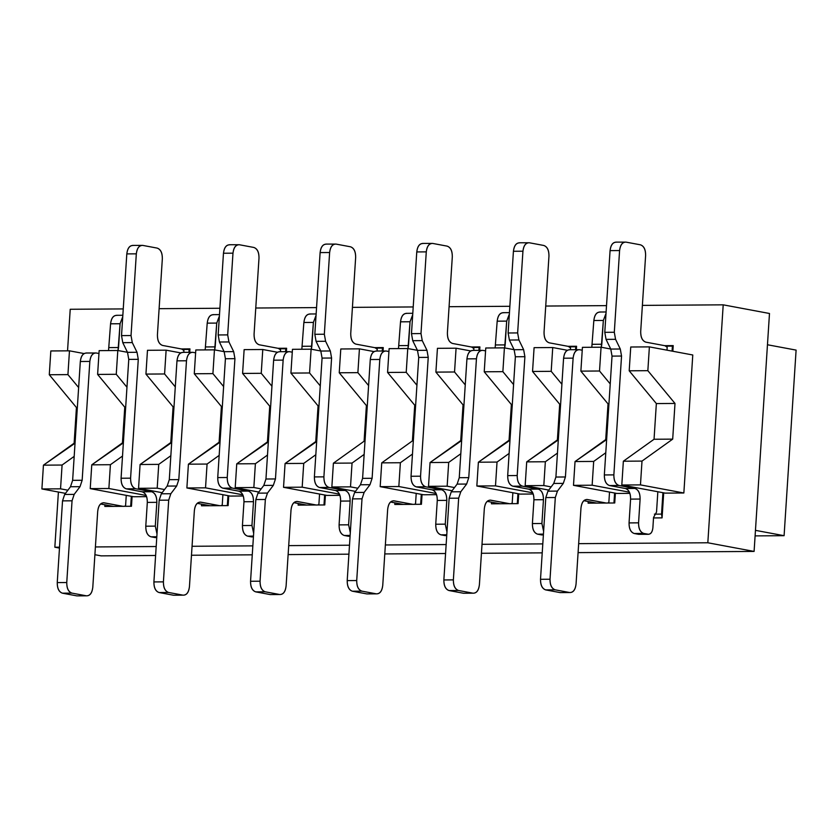 <?xml version="1.0" encoding="UTF-8"?>
<svg xmlns="http://www.w3.org/2000/svg" width="838" height="838" viewBox="0 0 838 838"><rect width="100%" height="100%" fill="white"/><g stroke="black" fill="none" stroke-linecap="round" stroke-linejoin="round"><path stroke-width="1.26" d="M683.85 492.995L640.462 484.888L621.817 485.013L665.204 493.121L683.85 492.995L692.775 354.987L649.387 346.88L692.775 354.987L683.85 492.995L665.204 493.121L621.817 485.013L623.357 461.214L654.049 439.259L656.353 403.57L629.202 370.805L630.742 347.005L649.387 346.88L647.847 370.679L674.999 403.445L672.694 439.133L642.002 461.089L640.462 484.888L683.85 492.995M610.755 349.017L601.066 347.215L599.526 371.004L610.232 383.93L599.526 371.004L601.066 347.215L610.755 349.017M605.78 452.761L593.681 461.424L592.141 485.212L629.38 492.168L592.141 485.212L573.496 485.338L616.873 493.446L629.862 493.362L616.873 493.446L573.496 485.338L575.036 461.549L605.727 439.583L608.032 403.895L580.881 371.129L582.42 347.341L601.066 347.215L582.42 347.341L580.881 371.129L599.526 371.004L580.881 371.129L608.032 403.895L608.943 403.895L608.032 403.895L605.727 439.583L606.639 439.583L575.036 461.549L593.681 461.424L605.78 452.761M588.098 503.156L614.736 502.978L615.375 493.163L614.736 502.978L588.098 503.156L588.203 501.522L588.098 503.156M567.368 350.274L552.734 347.54L551.195 371.328L561.91 384.254L551.195 371.328L552.734 347.54L567.368 350.274M557.459 453.086L545.349 461.748L543.81 485.537L551.153 486.909L543.81 485.537L525.164 485.673L548.754 490.073L525.164 485.673L526.704 461.874L557.396 439.919L559.7 404.23L532.549 371.464L534.089 347.665L552.734 347.54L534.089 347.665L532.549 371.464L551.195 371.328L532.549 371.464L559.7 404.23L560.612 404.22L559.7 404.23L557.396 439.919L558.307 439.908L526.704 461.874L545.349 461.748L557.459 453.086M514.092 349.676L504.413 347.864L502.873 371.663L513.579 384.579L502.873 371.663L504.413 347.864L514.092 349.676M509.127 453.421L497.028 462.073L495.488 485.872L532.727 492.828L495.488 485.872L476.843 485.998L520.22 494.106L533.209 494.011L520.22 494.106L476.843 485.998L478.383 462.209L509.064 440.243L511.379 404.555L484.228 371.789L485.768 347.99L504.413 347.864L485.768 347.99L484.228 371.789L502.873 371.663L484.228 371.789L511.379 404.555L512.29 404.545L511.379 404.555L509.064 440.243L509.975 440.243L478.383 462.209L497.028 462.073L509.127 453.421M491.445 503.816L518.083 503.628L518.722 493.823L518.083 503.628L491.445 503.816L491.55 502.172L491.445 503.816M470.715 350.933L456.082 348.199L454.542 371.988L465.258 384.914L454.542 371.988L456.082 348.199L470.715 350.933M460.806 453.746L448.697 462.408L447.157 486.197L454.5 487.569L447.157 486.197L428.511 486.323L452.101 490.733L428.511 486.323L430.051 462.534L460.743 440.579L463.047 404.88L435.896 372.114L437.436 348.325L456.082 348.199L437.436 348.325L435.896 372.114L454.542 371.988L435.896 372.114L463.047 404.88L463.959 404.88L463.047 404.88L460.743 440.579L461.654 440.568L430.051 462.534L448.697 462.408L460.806 453.746M576.565 346.262L568.007 346.324L576.565 346.262L575.748 346.775L576.565 346.262L576.345 349.666L576.565 346.262M569.379 346.817L575.748 346.775L575.559 349.666L575.748 346.775L569.379 346.817M673.218 345.612L664.66 345.665L673.218 345.612L672.401 346.115L673.218 345.612L672.851 351.269L673.218 345.612M666.032 346.157L672.401 346.115L672.076 351.122L672.401 346.115L666.032 346.157M707.827 542.773L754.095 551.425L769.483 313.485L723.204 304.833L707.827 542.773L723.204 304.833L642.379 305.388L723.204 304.833L769.483 313.485L754.095 551.425L707.827 542.773L578.67 543.653L707.827 542.773M642.002 461.089L623.357 461.214L621.817 485.013L640.462 484.888L642.002 461.089L672.694 439.133L654.049 439.259L623.357 461.214L642.002 461.089M674.999 403.445L656.353 403.57L654.049 439.259L672.694 439.133L674.999 403.445L647.847 370.679L629.202 370.805L656.353 403.57L674.999 403.445M649.387 346.88L630.742 347.005L629.202 370.805L647.847 370.679L649.387 346.88M593.681 461.424L575.036 461.549L573.496 485.338L592.141 485.212L593.681 461.424M545.349 461.748L526.704 461.874L525.164 485.673L543.81 485.537L545.349 461.748M497.028 462.073L478.383 462.209L476.843 485.998L495.488 485.872L497.028 462.073M448.697 462.408L430.051 462.534L428.511 486.323L447.157 486.197L448.697 462.408M784.096 535.692L796.1 350.106L767.461 344.753L796.1 350.106L784.096 535.692L755.101 535.891L784.096 535.692L755.457 530.349L784.096 535.692M653.514 517.936L662.083 517.874L661.538 514.103L654.394 514.144L661.538 514.103L662.083 517.874L663.696 492.838L662.083 517.874L653.514 517.936M662.921 492.692L661.538 514.103L662.921 492.692M614.589 493.016L613.95 502.978L614.589 493.016M517.936 493.676L517.297 503.638L517.936 493.676M58.409 492.042L54.837 547.214L59.529 547.183L54.837 547.214L58.409 492.042M95.406 546.942L156.193 546.523L95.406 546.942M192.059 546.282L252.846 545.873L192.059 546.282M288.712 545.622L349.498 545.213L288.712 545.622M385.365 544.962L446.151 544.553L385.365 544.962M482.018 544.312L542.804 543.893L482.018 544.312M606.513 305.629L545.727 306.048L606.513 305.629M509.86 306.289L449.074 306.698L509.86 306.289M413.207 306.949L352.421 307.357L413.207 306.949M316.555 307.598L255.768 308.017L316.555 307.598M219.902 308.258L159.115 308.677L219.902 308.258M123.249 308.918L70.224 309.274L67.543 350.839L70.224 309.274L123.249 308.918M471.354 346.984L479.912 346.922L479.692 350.326L479.912 346.922L471.354 346.984M653.535 517.695L652.875 527.93L653.546 517.455L656.531 512.06L657.84 491.738L656.531 512.06L653.546 517.455M436.556 494.671L423.567 494.766L380.19 486.658L381.73 462.859L412.411 440.903L414.726 405.215L387.575 372.449L389.115 348.65L407.76 348.524L417.439 350.336L407.76 348.524L406.221 372.323L416.926 385.239L406.221 372.323L387.575 372.449L414.726 405.215L412.411 440.903L381.73 462.859L380.19 486.658L423.567 494.766L436.556 494.671M422.059 494.483L421.43 504.287L394.792 504.476L394.897 502.831L394.792 504.476L421.43 504.287L422.059 494.483M339.903 495.331L326.914 495.415L339.903 495.331M325.406 495.143L324.777 504.947L298.139 505.125L298.244 503.491L298.139 505.125L324.777 504.947L325.406 495.143M243.25 495.991L230.261 496.075L243.25 495.991M228.753 495.792L228.125 505.607L201.487 505.785L201.591 504.151L201.487 505.785L228.125 505.607L228.753 495.792M146.598 496.651L133.609 496.735L146.598 496.651M132.1 496.452L131.472 506.267L104.834 506.445L104.939 504.801L104.834 506.445L131.472 506.267L132.1 496.452M181.385 348.954L189.954 348.891L189.734 352.295L189.954 348.891L181.385 348.954M278.038 348.294L286.606 348.241L286.387 351.635L286.606 348.241L278.038 348.294M374.701 347.634L383.259 347.581L383.039 350.975L383.259 347.581L374.701 347.634M355.448 491.393L331.858 486.983L333.398 463.194L364.09 441.228L366.395 405.54L339.243 372.774L340.783 348.985L359.429 348.849L374.062 351.593L359.429 348.849L357.889 372.648L368.594 385.574L357.889 372.648L339.243 372.774L366.395 405.54L364.09 441.228L333.398 463.194L331.858 486.983L355.448 491.393M320.786 350.996L311.108 349.184L309.568 372.973L320.273 385.899L309.568 372.973L311.108 349.184L320.786 350.996L316.083 341.349L314.826 334.299L320.116 252.584C320.849 246.917 322.986 244.109 326.516 244.151C322.944 244.015 320.807 246.833 320.116 252.584L329.627 252.521L324.337 334.236L325.605 341.286L330.329 350.975L331.586 358.025L323.897 476.853C323.897 482.667 325.615 486.197 329.072 487.454L344.973 490.429C348.419 491.686 350.148 495.216 350.137 501.019L348.608 524.818L350.305 532.675L348.608 524.818L350.137 501.019C350.2 495.143 348.472 491.613 344.973 490.429L329.072 487.454C325.563 486.27 323.845 482.73 323.897 476.853L331.586 358.025L330.329 350.975L325.605 341.286L324.337 334.236L329.627 252.521C330.319 246.76 332.456 243.952 336.028 244.088C332.497 244.036 330.361 246.854 329.627 252.521L320.116 252.584L314.826 334.299L324.337 334.236L314.826 334.299L316.083 341.349L325.605 341.286L316.083 341.349L320.807 351.038L330.329 350.975L320.807 351.038L322.075 358.088L320.807 351.038M315.821 454.73L303.723 463.393L302.183 487.182L339.421 494.148L302.183 487.182L283.537 487.318L326.914 495.415L283.537 487.318L285.077 463.519L315.758 441.563L318.073 405.875L290.922 373.099L292.462 349.31L311.108 349.184L292.462 349.31L290.922 373.099L309.568 372.973L290.922 373.099L318.073 405.875L318.985 405.864L318.073 405.875L315.758 441.563L316.67 441.553L285.077 463.519L303.723 463.393L315.821 454.73M324.631 494.996L323.992 504.958L324.631 494.996M277.409 352.243L262.776 349.509L261.236 373.308L271.941 386.224L261.236 373.308L262.776 349.509L277.409 352.243M267.49 455.065L255.391 463.718L253.851 487.517L261.194 488.889L253.851 487.517L235.206 487.643L258.795 492.053L235.206 487.643L236.745 463.843L267.437 441.888L269.742 406.2L242.591 373.434L244.13 349.635L262.776 349.509L244.13 349.635L242.591 373.434L261.236 373.308L242.591 373.434L269.742 406.2L270.653 406.189L269.742 406.2L267.437 441.888L268.349 441.888L236.745 463.843L255.391 463.718L267.49 455.065M224.134 351.646L214.455 349.844L212.915 373.633L223.62 386.559L212.915 373.633L214.455 349.844L224.134 351.646M219.168 455.39L207.07 464.053L205.53 487.842L242.769 494.808L205.53 487.842L186.884 487.967L230.261 496.075L186.884 487.967L188.414 464.179L219.106 442.223L221.421 406.524L194.269 373.758L195.809 349.97L214.455 349.844L195.809 349.97L194.269 373.758L212.915 373.633L194.269 373.758L221.421 406.524L222.332 406.524L221.421 406.524L219.106 442.223L220.017 442.213L188.414 464.179L207.07 464.053L219.168 455.39M227.978 495.646L227.328 505.607L227.978 495.646M180.757 352.903L166.123 350.169L164.583 373.968L175.289 386.884L164.583 373.968L166.123 350.169L180.757 352.903M170.837 455.715L158.738 464.378L157.198 488.177L164.541 489.549L157.198 488.177L138.553 488.303L162.143 492.702L138.553 488.303L140.093 464.503L170.784 442.548L173.089 406.859L145.938 374.094L147.478 350.294L166.123 350.169L147.478 350.294L145.938 374.094L164.583 373.968L145.938 374.094L173.089 406.859L174 406.849L173.089 406.859L170.784 442.548L171.696 442.537L140.093 464.503L158.738 464.378L170.837 455.715M127.481 352.306L117.802 350.494L116.262 374.293L126.967 387.219L116.262 374.293L117.802 350.494L127.481 352.306M122.516 456.05L110.407 464.702L108.877 488.502L146.116 495.457L108.877 488.502L90.232 488.627L133.609 496.735L90.232 488.627L91.761 464.839L122.453 442.873L124.768 407.184L97.617 374.418L99.146 350.63L117.802 350.494L99.146 350.63L97.617 374.418L116.262 374.293L97.617 374.418L124.768 407.184L125.679 407.184L124.768 407.184L122.453 442.873L123.364 442.873L91.761 464.839L110.407 464.702L122.516 456.05M131.325 496.306L130.676 506.267L131.325 496.306M84.104 353.563L69.47 350.829L67.93 374.617L78.636 387.544L67.93 374.617L69.47 350.829L84.104 353.563M74.184 456.375L62.085 465.038L60.546 488.826L67.888 490.199L60.546 488.826L41.9 488.952L65.49 493.362L41.9 488.952L43.44 465.163L74.132 443.208L76.436 407.519L49.285 374.743L50.825 350.954L69.47 350.829L50.825 350.954L49.285 374.743L67.93 374.617L49.285 374.743L76.436 407.519L77.347 407.509L76.436 407.519L74.132 443.208L75.043 443.197L43.44 465.163L62.085 465.038L74.184 456.375M182.768 349.446L189.954 348.891L189.126 349.404L188.938 352.295L189.126 349.404L182.768 349.446M279.421 348.786L286.606 348.241L285.779 348.744L285.59 351.646L285.779 348.744L279.421 348.786M376.073 348.137L383.259 347.581L382.432 348.095L382.254 350.986L382.432 348.095L376.073 348.137M364.153 454.406L352.044 463.068L350.504 486.857L357.847 488.229L350.504 486.857L331.858 486.983L350.504 486.857L352.044 463.068L333.398 463.194L352.044 463.068L364.153 454.406M412.474 454.07L400.375 462.733L398.836 486.532L436.074 493.488L398.836 486.532L380.19 486.658L398.836 486.532L400.375 462.733L381.73 462.859L400.375 462.733L412.474 454.07M472.726 347.477L479.912 346.922L479.085 347.435L478.907 350.326L479.085 347.435L472.726 347.477M101.115 555.866L94.904 554.704L101.115 555.866L155.606 555.489L101.115 555.866M59.477 548.083L54.837 547.214L59.477 548.083M191.473 555.248L252.259 554.829L191.473 555.248M288.125 554.588L348.912 554.18L288.125 554.588M384.778 553.928L445.565 553.52L384.778 553.928M481.431 553.279L542.217 552.86L481.431 553.279M578.094 552.619L754.095 551.425L578.094 552.619M421.284 494.336L420.645 504.298L421.284 494.336M365.001 441.228L364.09 441.228L365.001 441.228M367.306 405.54L366.395 405.54L367.306 405.54M359.429 348.849L340.783 348.985L339.243 372.774L357.889 372.648L359.429 348.849M303.723 463.393L285.077 463.519L283.537 487.318L302.183 487.182L303.723 463.393M255.391 463.718L236.745 463.843L235.206 487.643L253.851 487.517L255.391 463.718M207.07 464.053L188.414 464.179L186.884 487.967L205.53 487.842L207.07 464.053M158.738 464.378L140.093 464.503L138.553 488.303L157.198 488.177L158.738 464.378M110.407 464.702L91.761 464.839L90.232 488.627L108.877 488.502L110.407 464.702M62.085 465.038L43.44 465.163L41.9 488.952L60.546 488.826L62.085 465.038M413.323 440.893L412.411 440.903L413.323 440.893M415.638 405.204L414.726 405.215L415.638 405.204M407.76 348.524L389.115 348.65L387.575 372.449L406.221 372.323L407.76 348.524M500.003 503.753L487.203 501.365L500.003 503.753M490.722 500.181C487.15 500.045 485.024 502.852 484.322 508.614L479.399 584.756C478.708 590.518 476.571 593.325 472.999 593.189L458.543 590.486C455.034 589.303 453.316 585.772 453.368 579.886L458.658 498.17L460.785 491.759L466.64 484.05L468.767 477.639L476.445 358.8C477.147 353.039 479.284 350.232 482.845 350.368L485.579 350.881L482.845 350.368C479.326 350.315 477.189 353.133 476.445 358.8L468.767 477.639L466.64 484.05L460.785 491.759L458.658 498.17L453.368 579.886C453.368 585.699 455.097 589.229 458.543 590.486L472.999 593.189L463.487 593.252L449.032 590.549C445.575 589.292 443.857 585.762 443.857 579.959L449.147 498.243L451.273 491.822L457.119 484.113L459.255 477.702L466.934 358.863C467.677 353.196 469.814 350.389 473.334 350.431C469.762 350.294 467.635 353.112 466.934 358.863L459.255 477.702L457.119 484.113L451.273 491.822L449.147 498.243L443.857 579.959C443.805 585.835 445.523 589.365 449.032 590.549L463.487 593.252L472.999 593.189C476.529 593.241 478.666 590.423 479.399 584.756L484.322 508.614C485.066 502.947 487.192 500.129 490.722 500.181L509.808 503.743L490.041 500.118M495.143 347.927L497.185 321.174C497.919 315.507 500.056 312.689 503.575 312.731C500.014 312.605 497.877 315.413 497.185 321.174L495.143 347.927M509.357 314.072L506.697 321.111L504.644 347.917L505.157 344.9L495.646 344.963L505.157 344.9L506.697 321.111L497.185 321.174L506.697 321.111L509.357 314.072M511.065 503.68L512.196 503.072L512.866 492.734L512.196 503.072L511.065 503.68M596.666 503.093L583.856 500.705L596.666 503.093M587.375 499.521C583.803 499.385 581.677 502.192 580.975 507.954L576.052 584.096C575.36 589.858 573.223 592.665 569.651 592.529L555.196 589.826C551.687 588.643 549.969 585.113 550.021 579.236L555.311 497.521L557.438 491.099L563.293 483.39L565.42 476.979L573.108 358.14C573.8 352.389 575.936 349.572 579.498 349.708L582.232 350.221L579.498 349.708C575.978 349.666 573.841 352.473 573.108 358.14L565.42 476.979L563.293 483.39L557.438 491.099L555.311 497.521L550.021 579.236C550.021 585.039 551.75 588.569 555.196 589.826L569.651 592.529L560.14 592.602L545.685 589.9C542.228 588.643 540.51 585.102 540.51 579.299L545.8 497.583L547.926 491.173L553.771 483.453L555.908 477.042L563.586 358.214C564.33 352.536 566.467 349.729 569.987 349.771C566.415 349.635 564.288 352.452 563.586 358.214L555.908 477.042L553.771 483.453L547.926 491.173L545.8 497.583L540.51 579.299C540.458 585.175 542.176 588.705 545.685 589.9L560.14 592.602L569.651 592.529C573.182 592.581 575.318 589.763 576.052 584.096L580.975 507.954C581.719 502.287 583.845 499.469 587.375 499.521L606.461 503.083L586.694 499.458M591.806 347.278L593.838 320.514C594.571 314.847 596.708 312.029 600.238 312.082C596.666 311.946 594.53 314.753 593.838 320.514L591.806 347.278M606.01 313.412L603.35 320.451L601.296 347.257L601.81 344.24L592.298 344.313L601.81 344.24L603.35 320.451L593.838 320.514L603.35 320.451L606.01 313.412M607.718 503.02L608.849 502.423L609.519 492.074L608.849 502.423L607.718 503.02M666.996 350.169L667.184 347.257L664.943 345.717L645.857 342.155C642.411 340.898 640.682 337.368 640.693 331.555L645.616 255.412C645.616 249.609 643.898 246.079 640.442 244.822L625.986 242.119C622.456 242.067 620.33 244.885 619.586 250.552L614.306 332.267L615.563 339.317L620.288 349.006L621.545 356.045L613.856 474.884C613.856 480.687 615.584 484.217 619.031 485.474L634.932 488.449C638.388 489.706 640.106 493.247 640.106 499.05L638.566 522.839C638.556 528.652 640.284 532.182 643.731 533.439L648.067 534.256C650.717 534.288 652.32 532.182 652.875 527.93C652.352 532.245 650.749 534.351 648.067 534.256L638.556 534.319L648.581 534.298L643.731 533.439C640.232 532.256 638.504 528.726 638.566 522.839L640.106 499.05C640.159 493.173 638.441 489.633 634.932 488.449L619.031 485.474C615.521 484.291 613.804 480.761 613.856 474.884L621.545 356.045L620.288 349.006L615.563 339.317L614.306 332.267L619.586 250.552C620.277 244.79 622.414 241.983 625.986 242.119L640.442 244.822C643.951 246.005 645.669 249.535 645.616 255.412L640.693 331.555C640.63 337.431 642.358 340.972 645.857 342.155L664.943 345.717L667.184 347.257L666.996 350.169M638.556 534.319L634.219 533.502C630.773 532.245 629.045 528.715 629.055 522.912L630.595 499.113C630.595 493.31 628.867 489.769 625.42 488.512L609.519 485.548C606.063 484.291 604.345 480.75 604.345 474.947L612.033 356.108L610.776 349.069L606.052 339.38L604.785 332.33L610.074 250.614C610.808 244.947 612.945 242.13 616.475 242.182C612.903 242.046 610.766 244.853 610.074 250.614L619.586 250.552L610.074 250.614L604.785 332.33L614.306 332.267L604.785 332.33L606.052 339.38L615.563 339.317L606.052 339.38L610.776 349.069L620.288 349.006L610.776 349.069L612.033 356.108L621.545 356.045L612.033 356.108L604.345 474.947L613.856 474.884L604.345 474.947C604.292 480.823 606.01 484.354 609.519 485.548L619.031 485.474L609.519 485.548L625.42 488.512L634.932 488.449L625.42 488.512C628.929 489.706 630.647 493.236 630.595 499.113L640.106 499.05L630.595 499.113L629.055 522.912L638.566 522.839L629.055 522.912C628.992 528.788 630.721 532.319 634.219 533.502L643.731 533.439L634.219 533.502L638.556 534.319L648.067 534.256M570.416 349.708L570.531 347.906L568.29 346.377L549.204 342.815C545.758 341.558 544.03 338.018 544.04 332.215L548.963 256.072C548.963 250.269 547.245 246.728 543.789 245.471L529.333 242.769C525.803 242.727 523.677 245.534 522.933 251.211L517.643 332.927L518.911 339.966L523.635 349.656L524.892 356.705L517.203 475.534C517.203 481.347 518.921 484.877 522.378 486.134L538.279 489.109C541.725 490.366 543.453 493.896 543.453 499.71L541.914 523.499L543.611 531.355L541.914 523.499L543.453 499.71C543.506 493.833 541.788 490.293 538.279 489.109L522.378 486.134C518.869 484.951 517.151 481.421 517.203 475.534L524.892 356.705L523.635 349.656L518.911 339.966L517.643 332.927L522.933 251.211C523.624 245.45 525.761 242.632 529.333 242.769L543.789 245.471C547.298 246.665 549.016 250.195 548.963 256.072L544.04 332.215C543.977 338.091 545.706 341.621 549.204 342.815L568.29 346.377L570.531 347.906L570.416 349.708M541.903 534.979L537.567 534.162L543.38 535.011M537.567 534.162C534.12 532.905 532.392 529.375 532.402 523.561L533.932 499.773C533.942 493.959 532.214 490.429 528.768 489.172L512.866 486.197C509.41 484.94 507.692 481.41 507.692 475.607L515.38 356.768L514.123 349.729L509.399 340.039L508.132 332.99L513.422 251.274C514.155 245.607 516.292 242.79 519.822 242.842C516.25 242.706 514.113 245.513 513.422 251.274L522.933 251.211L513.422 251.274L508.132 332.99L517.643 332.927L508.132 332.99L509.399 340.039L518.911 339.966L509.399 340.039L514.123 349.729L523.635 349.656L514.123 349.729L515.38 356.768L524.892 356.705L515.38 356.768L507.692 475.607L517.203 475.534L507.692 475.607C507.639 481.483 509.357 485.013 512.866 486.197L522.378 486.134L512.866 486.197L528.768 489.172L538.279 489.109L528.768 489.172C532.266 490.356 533.995 493.896 533.932 499.773L543.453 499.71L533.932 499.773L532.402 523.561L541.914 523.499L532.402 523.561C532.34 529.448 534.068 532.978 537.567 534.162L543.433 534.12L537.567 534.162M473.763 350.357L473.879 348.566L471.637 347.037L452.551 343.465C449.105 342.208 447.377 338.678 447.387 332.875L452.311 256.732C452.311 250.918 450.593 247.388 447.136 246.131L432.68 243.429C429.15 243.387 427.013 246.194 426.28 251.871L420.99 333.576L422.258 340.626L426.982 350.315L428.239 357.365L420.55 476.194C420.55 482.007 422.268 485.537 425.725 486.794L441.626 489.769C445.072 491.026 446.801 494.556 446.801 500.37L445.261 524.159L446.958 532.015L445.261 524.159L446.801 500.37C446.853 494.483 445.135 490.953 441.626 489.769L425.725 486.794C422.216 485.611 420.498 482.08 420.55 476.194L428.239 357.365L426.982 350.315L422.258 340.626L420.99 333.576L426.28 251.871C426.971 246.11 429.108 243.292 432.68 243.429L447.136 246.131C450.645 247.315 452.363 250.855 452.311 256.732L447.387 332.875C447.324 338.751 449.053 342.281 452.551 343.465L471.637 347.037L473.879 348.566L473.763 350.357M445.25 535.629L440.914 534.822L446.727 535.671M440.914 534.822C437.467 533.565 435.739 530.035 435.739 524.221L437.279 500.433C437.289 494.619 435.561 491.089 432.115 489.832L416.214 486.857C412.757 485.6 411.039 482.07 411.039 476.256L418.728 357.428L417.471 350.378L412.736 340.689L411.479 333.65L416.769 251.934C417.502 246.257 419.639 243.449 423.169 243.491C419.597 243.355 417.46 246.173 416.769 251.934L426.28 251.871L416.769 251.934L411.479 333.65L420.99 333.576L411.479 333.65L412.736 340.689L422.258 340.626L412.736 340.689L417.471 350.378L426.982 350.315L417.471 350.378L418.728 357.428L428.239 357.365L418.728 357.428L411.039 476.256L420.55 476.194L411.039 476.256C410.987 482.143 412.705 485.673 416.214 486.857L425.725 486.794L416.214 486.857L432.115 489.832L441.626 489.769L432.115 489.832C435.613 491.016 437.342 494.546 437.279 500.433L446.801 500.37L437.279 500.433L435.739 524.221L445.261 524.159L435.739 524.221C435.687 530.098 437.415 533.638 440.914 534.822L446.78 534.78L440.914 534.822M377.11 351.017L377.226 349.226L374.984 347.697L355.899 344.125C352.452 342.868 350.724 339.338 350.734 333.524L355.658 257.392C355.658 251.578 353.929 248.048 350.483 246.791L336.028 244.088L350.483 246.791C353.992 247.975 355.71 251.505 355.658 257.392L350.734 333.524C350.672 339.411 352.4 342.941 355.899 344.125L374.984 347.697L377.226 349.226L377.11 351.017M348.598 536.289L344.261 535.482L350.064 536.33M344.261 535.482C340.815 534.225 339.086 530.684 339.086 524.881L340.626 501.093C340.637 495.279 338.908 491.749 335.462 490.492L319.55 487.517C316.104 486.26 314.386 482.73 314.386 476.916L322.075 358.088L331.586 358.025L322.075 358.088L314.386 476.916L323.897 476.853L314.386 476.916C314.334 482.793 316.052 486.333 319.55 487.517L329.072 487.454L319.55 487.517L335.462 490.492L344.973 490.429L335.462 490.492C338.961 491.676 340.689 495.206 340.626 501.093L350.137 501.019L340.626 501.093L339.086 524.881L348.608 524.818L339.086 524.881C339.034 530.758 340.752 534.298 344.261 535.482L350.127 535.44L344.261 535.482M280.458 351.677L280.573 349.886L278.331 348.346L259.246 344.785C255.8 343.528 254.071 339.998 254.071 334.184L259.005 258.041C259.005 252.238 257.276 248.708 253.83 247.451L239.375 244.748C235.845 244.696 233.708 247.514 232.974 253.181L227.685 334.896L228.942 341.946L233.676 351.635L234.933 358.674L227.245 477.513C227.245 483.317 228.963 486.857 232.419 488.114L248.32 491.078C251.767 492.335 253.495 495.876 253.485 501.679L251.955 525.478L253.652 533.335L251.955 525.478L253.485 501.679C253.547 495.803 251.819 492.273 248.32 491.078L232.419 488.114C228.91 486.92 227.192 483.39 227.245 477.513L234.933 358.674L233.676 351.635L228.942 341.946L227.685 334.896L232.974 253.181C233.666 247.419 235.803 244.612 239.375 244.748L253.83 247.451C257.339 248.635 259.057 252.165 259.005 258.041L254.071 334.184C254.019 340.06 255.747 343.601 259.246 344.785L278.331 348.346L280.573 349.886L280.458 351.677M251.945 536.949L247.608 536.142L253.411 536.99M247.608 536.142C244.162 534.885 242.433 531.344 242.433 525.541L243.973 501.742C243.984 495.939 242.255 492.409 238.809 491.152L222.898 488.177C219.451 486.92 217.733 483.379 217.733 477.576L225.422 358.748L224.155 351.698L219.43 342.009L218.173 334.959L223.463 253.244C224.196 247.577 226.333 244.759 229.863 244.811C226.291 244.675 224.155 247.482 223.463 253.244L232.974 253.181L223.463 253.244L218.173 334.959L227.685 334.896L218.173 334.959L219.43 342.009L228.942 341.946L219.43 342.009L224.155 351.698L233.676 351.635L224.155 351.698L225.422 358.748L234.933 358.674L225.422 358.748L217.733 477.576L227.245 477.513L217.733 477.576C217.681 483.453 219.399 486.993 222.898 488.177L232.419 488.114L222.898 488.177L238.809 491.152L248.32 491.078L238.809 491.152C242.308 492.335 244.036 495.866 243.973 501.742L253.485 501.679L243.973 501.742L242.433 525.541L251.955 525.478L242.433 525.541C242.381 531.418 244.099 534.948 247.608 536.142L253.474 536.1L247.608 536.142M183.805 352.337L183.92 350.535L181.678 349.006L162.593 345.445C159.147 344.188 157.418 340.647 157.418 334.844L162.342 258.701C162.352 252.898 160.624 249.357 157.177 248.1L142.722 245.398C139.192 245.356 137.055 248.163 136.322 253.841L131.032 335.556L132.289 342.595L137.023 352.285L138.28 359.334L130.592 478.173C130.592 483.976 132.31 487.507 135.756 488.764L151.668 491.738C155.114 492.995 156.842 496.525 156.832 502.339L155.292 526.128L156.999 533.984L155.292 526.128L156.832 502.339C156.895 496.463 155.166 492.922 151.668 491.738L135.756 488.764C132.257 487.58 130.539 484.05 130.592 478.173L138.28 359.334L137.023 352.285L132.289 342.595L131.032 335.556L136.322 253.841C137.013 248.079 139.15 245.262 142.722 245.398L157.177 248.1C160.676 249.295 162.404 252.825 162.342 258.701L157.418 334.844C157.366 340.72 159.084 344.25 162.593 345.445L181.678 349.006L183.92 350.535L183.805 352.337M155.292 537.608L150.955 536.791L156.758 537.64M150.955 536.791C147.498 535.534 145.781 532.004 145.781 526.201L147.32 502.402C147.331 496.599 145.603 493.058 142.156 491.801L126.245 488.837C122.798 487.58 121.081 484.039 121.081 478.236L128.769 359.397L127.502 352.358L122.777 342.669L121.52 335.619L126.81 253.904C127.544 248.237 129.68 245.419 133.2 245.471C129.639 245.335 127.502 248.142 126.81 253.904L136.322 253.841L126.81 253.904L121.52 335.619L131.032 335.556L121.52 335.619L122.777 342.669L132.289 342.595L122.777 342.669L127.502 352.358L137.023 352.285L127.502 352.358L128.769 359.397L138.28 359.334L128.769 359.397L121.081 478.236L130.592 478.173L121.081 478.236C121.018 484.113 122.746 487.643 126.245 488.837L135.756 488.764L126.245 488.837L142.156 491.801L151.668 491.738L142.156 491.801C145.655 492.995 147.383 496.525 147.32 502.402L156.832 502.339L147.32 502.402L145.781 526.201L155.292 526.128L145.781 526.201C145.728 532.078 147.446 535.608 150.955 536.791L156.821 536.76L150.955 536.791M113.392 506.382L100.591 503.994L113.392 506.382M104.111 502.81C100.539 502.674 98.402 505.482 97.711 511.243L92.788 587.386C92.086 593.147 89.959 595.954 86.387 595.818L71.932 593.115C68.423 591.932 66.705 588.402 66.757 582.525L72.047 500.81L74.173 494.389L80.019 486.679L82.155 480.268L89.834 361.429C90.535 355.668 92.662 352.861 96.234 352.997L98.968 353.51L96.234 352.997C92.704 352.945 90.577 355.762 89.834 361.429L82.155 480.268L80.019 486.679L74.173 494.389L72.047 500.81L66.757 582.525C66.757 588.328 68.475 591.858 71.932 593.115L86.387 595.818L76.876 595.881L62.41 593.178C58.964 591.921 57.246 588.391 57.246 582.588L62.525 500.873L64.662 494.462L70.507 486.742L72.634 480.331L80.322 361.503C81.066 355.825 83.192 353.018 86.723 353.06C83.151 352.924 81.014 355.741 80.322 361.503L72.634 480.331L70.507 486.742L64.662 494.462L62.525 500.873L57.246 582.588C57.183 588.465 58.911 591.995 62.41 593.178L76.876 595.881L86.387 595.818C89.917 595.87 92.044 593.053 92.788 587.386L97.711 511.243C98.444 505.576 100.581 502.758 104.111 502.81L123.196 506.372L103.43 502.748M108.531 350.556L110.564 323.803C111.307 318.136 113.434 315.318 116.964 315.371C113.392 315.235 111.265 318.042 110.564 323.803L108.531 350.556M122.746 316.701L120.075 323.74L118.032 350.546L118.546 347.529L109.024 347.592L118.546 347.529L120.075 323.74L110.564 323.803L120.075 323.74L122.746 316.701M124.453 506.309L125.585 505.712L126.255 495.363L125.585 505.712L124.453 506.309M210.045 505.733L197.244 503.334L210.045 505.733M200.764 502.151C197.192 502.014 195.055 504.822 194.364 510.583L189.44 586.726C188.749 592.487 186.612 595.294 183.04 595.158L168.585 592.466C165.076 591.272 163.358 587.742 163.41 581.865L168.7 500.15L170.826 493.739L176.671 486.019L178.808 479.608L186.486 360.78C187.188 355.019 189.315 352.201 192.887 352.337L195.621 352.85L192.887 352.337C189.357 352.295 187.23 355.103 186.486 360.78L178.808 479.608L176.671 486.019L170.826 493.739L168.7 500.15L163.41 581.865C163.41 587.668 165.128 591.209 168.585 592.466L183.04 595.158L173.529 595.231L159.063 592.529C155.617 591.272 153.899 587.731 153.899 581.928L159.178 500.213L161.315 493.802L167.16 486.082L169.297 479.671L176.975 360.843C177.719 355.165 179.845 352.358 183.375 352.4C179.803 352.264 177.677 355.082 176.975 360.843L169.297 479.671L167.16 486.082L161.315 493.802L159.178 500.213L153.899 581.928C153.846 587.805 155.564 591.335 159.063 592.529L173.529 595.231L183.04 595.158C186.57 595.21 188.697 592.393 189.44 586.726L194.364 510.583C195.107 504.916 197.234 502.109 200.764 502.151L219.849 505.712L200.083 502.088M205.184 349.907L207.216 323.143C207.96 317.476 210.097 314.659 213.617 314.711C210.045 314.575 207.918 317.382 207.216 323.143L205.184 349.907M219.399 316.041L216.738 323.08L214.685 349.886L215.198 346.88L205.677 346.942L215.198 346.88L216.738 323.08L207.216 323.143L216.738 323.08L219.399 316.041M221.106 505.649L222.238 505.052L222.908 494.703L222.238 505.052L221.106 505.649M306.698 505.073L293.897 502.674L306.698 505.073M297.417 501.491C293.845 501.354 291.708 504.172 291.016 509.933L286.093 586.066C285.402 591.827 283.265 594.645 279.693 594.509L265.237 591.806C261.728 590.622 260.01 587.082 260.063 581.205L265.353 499.49L267.479 493.079L273.324 485.359L275.461 478.948L283.139 360.12C283.841 354.359 285.968 351.541 289.539 351.677L292.273 352.19L289.539 351.677C286.02 351.635 283.883 354.443 283.139 360.12L275.461 478.948L273.324 485.359L267.479 493.079L265.353 499.49L260.063 581.205C260.063 587.009 261.781 590.549 265.237 591.806L279.693 594.509L270.182 594.571L255.716 591.869C252.269 590.612 250.552 587.082 250.552 581.268L255.841 499.553L257.968 493.142L263.813 485.432L265.95 479.011L273.628 360.183C274.372 354.516 276.498 351.698 280.028 351.751C276.456 351.614 274.33 354.422 273.628 360.183L265.95 479.011L263.813 485.432L257.968 493.142L255.841 499.553L250.552 581.268C250.499 587.145 252.217 590.685 255.716 591.869L270.182 594.571L279.693 594.509C283.223 594.551 285.349 591.743 286.093 586.066L291.016 509.933C291.76 504.256 293.887 501.449 297.417 501.491L316.502 505.063L296.736 501.428M301.837 349.247L303.869 322.483C304.613 316.816 306.75 314.009 310.269 314.051C306.698 313.915 304.571 316.733 303.869 322.483L301.837 349.247M316.052 315.381L313.391 322.421L311.338 349.226L311.851 346.22L302.34 346.283L311.851 346.22L313.391 322.421L303.869 322.483L313.391 322.421L316.052 315.381M317.759 505L318.89 504.392L319.561 494.043L318.89 504.392L317.759 505M403.35 504.413L390.55 502.025L403.35 504.413M394.07 500.831C390.498 500.695 388.371 503.512 387.669 509.274L382.746 585.416C382.055 591.167 379.918 593.985 376.346 593.849L361.89 591.146C358.381 589.962 356.663 586.422 356.716 580.545L362.006 498.83L364.132 492.419L369.987 484.71L372.114 478.289L379.792 359.46C380.494 353.699 382.62 350.892 386.192 351.028L388.926 351.531L386.192 351.028C382.673 350.975 380.536 353.793 379.792 359.46L372.114 478.289L369.987 484.71L364.132 492.419L362.006 498.83L356.716 580.545C356.716 586.359 358.434 589.889 361.89 591.146L376.346 593.849L366.835 593.912L352.379 591.209C348.922 589.952 347.204 586.422 347.204 580.608L352.494 498.893L354.621 492.482L360.466 484.773L362.603 478.362L370.281 359.523C371.025 353.856 373.151 351.038 376.681 351.091C373.109 350.954 370.983 353.762 370.281 359.523L362.603 478.362L360.466 484.773L354.621 492.482L352.494 498.893L347.204 580.608C347.152 586.495 348.87 590.025 352.379 591.209L366.835 593.912L376.346 593.849C379.876 593.891 382.013 591.083 382.746 585.416L387.669 509.274C388.413 503.596 390.539 500.789 394.07 500.831L413.155 504.403L393.389 500.778M398.49 348.587L400.522 321.834C401.266 316.156 403.403 313.349 406.922 313.391C403.361 313.255 401.224 316.073 400.522 321.834L398.49 348.587M412.705 314.721L410.044 321.761L407.991 348.566L408.504 345.56L398.993 345.623L408.504 345.56L410.044 321.761L400.522 321.834L410.044 321.761L412.705 314.721M414.412 504.34L415.543 503.732L416.214 493.383L415.543 503.732L414.412 504.34M458.543 590.486L449.032 590.549L458.543 590.486M453.368 579.886L443.857 579.959L453.368 579.886M458.658 498.17L449.147 498.243L458.658 498.17M460.785 491.759L451.273 491.822L460.785 491.759M466.64 484.05L457.119 484.113L466.64 484.05M468.767 477.639L459.255 477.702L468.767 477.639M476.445 358.8L466.934 358.863L476.445 358.8M472.653 350.368L482.845 350.368M463.487 593.252L472.999 593.189M555.196 589.826L545.685 589.9L555.196 589.826M550.021 579.236L540.51 579.299L550.021 579.236M555.311 497.521L545.8 497.583L555.311 497.521M557.438 491.099L547.926 491.173L557.438 491.099M563.293 483.39L553.771 483.453L563.293 483.39M565.42 476.979L555.908 477.042L565.42 476.979M573.108 358.14L563.586 358.214L573.108 358.14M569.306 349.708L579.498 349.708M560.14 592.602L569.651 592.529M624.624 242.119L625.986 242.119L624.624 242.119M615.794 242.119L625.986 242.119M527.971 242.779L529.333 242.769L527.971 242.779M519.141 242.779L529.333 242.769M431.319 243.439L432.68 243.429L431.319 243.439M422.488 243.429L432.68 243.429M334.666 244.099L336.028 244.088L334.666 244.099M325.835 244.088L336.028 244.088M238.013 244.759L239.375 244.748L238.013 244.759M229.183 244.748L239.375 244.748M141.36 245.408L142.722 245.398L141.36 245.408M132.519 245.408L142.722 245.398M71.932 593.115L62.41 593.178L71.932 593.115M66.757 582.525L57.246 582.588L66.757 582.525M72.047 500.81L62.525 500.873L72.047 500.81M74.173 494.389L64.662 494.462L74.173 494.389M80.019 486.679L70.507 486.742L80.019 486.679M82.155 480.268L72.634 480.331L82.155 480.268M89.834 361.429L80.322 361.503L89.834 361.429M86.042 352.997L96.234 352.997M76.876 595.881L86.387 595.818M168.585 592.466L159.063 592.529L168.585 592.466M163.41 581.865L153.899 581.928L163.41 581.865M168.7 500.15L159.178 500.213L168.7 500.15M170.826 493.739L161.315 493.802L170.826 493.739M176.671 486.019L167.16 486.082L176.671 486.019M178.808 479.608L169.297 479.671L178.808 479.608M186.486 360.78L176.975 360.843L186.486 360.78M182.694 352.337L192.887 352.337M173.529 595.231L183.04 595.158M265.237 591.806L255.716 591.869L265.237 591.806M260.063 581.205L250.552 581.268L260.063 581.205M265.353 499.49L255.841 499.553L265.353 499.49M267.479 493.079L257.968 493.142L267.479 493.079M273.324 485.359L263.813 485.432L273.324 485.359M275.461 478.948L265.95 479.011L275.461 478.948M283.139 360.12L273.628 360.183L283.139 360.12M279.347 351.688L289.539 351.677M270.182 594.571L279.693 594.509M361.89 591.146L352.379 591.209L361.89 591.146M356.716 580.545L347.204 580.608L356.716 580.545M362.006 498.83L352.494 498.893L362.006 498.83M364.132 492.419L354.621 492.482L364.132 492.419M369.987 484.71L360.466 484.773L369.987 484.71M372.114 478.289L362.603 478.362L372.114 478.289M379.792 359.46L370.281 359.523L379.792 359.46M376 351.028L386.192 351.028M366.835 593.912L376.346 593.849M509.452 312.626L502.894 312.679M606.104 311.977L599.558 312.019M122.84 315.266L116.283 315.308M219.493 314.606L212.936 314.648M316.146 313.946L309.589 313.988M412.799 313.286L406.241 313.328"/></g></svg>

